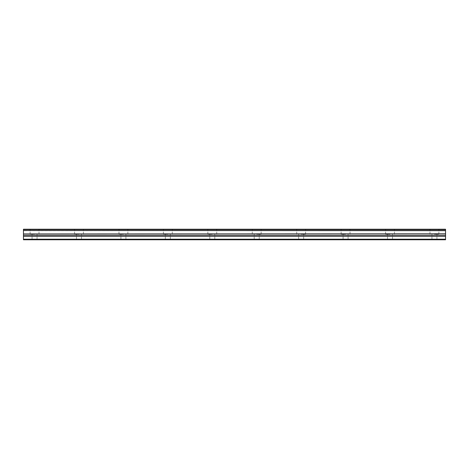 <?xml version="1.0" encoding="UTF-8"?>
<svg xmlns="http://www.w3.org/2000/svg" width="469" height="469" viewBox="0 0 469 469"><rect width="100%" height="100%" fill="white"/><g stroke="black" fill="none" stroke-linecap="round" stroke-linejoin="round"><path stroke-width="0.35" stroke-dasharray="2.35 1.76" d="M34.559 234.224L30.116 234.224L34.559 234.224M34.559 239.776L32.056 239.776L34.559 239.776M78.991 234.224L74.548 234.224L78.991 234.224M78.991 239.776L76.488 239.776L78.991 239.776M434.441 234.224L438.884 234.224L434.441 234.224M434.441 239.776L436.944 239.776L434.441 239.776M390.009 234.224L385.565 234.224L390.009 234.224M390.009 239.776L392.512 239.776L390.009 239.776M345.577 234.224L341.133 234.224L345.577 234.224M345.577 239.776L348.08 239.776L345.577 239.776M301.145 234.224L305.589 234.224L301.145 234.224M301.145 239.776L303.648 239.776L301.145 239.776M256.713 234.224L261.157 234.224L256.713 234.224M256.713 239.776L259.216 239.776L256.713 239.776M212.287 234.224L207.843 234.224L212.287 234.224M212.287 239.776L209.784 239.776L212.287 239.776M167.855 234.224L163.411 234.224L167.855 234.224M167.855 239.776L165.352 239.776L167.855 239.776M123.423 234.224L118.979 234.224L123.423 234.224M123.423 239.776L120.92 239.776L123.423 239.776M34.559 229.224L30.116 229.224L34.559 229.224M78.991 229.224L74.548 229.224L78.991 229.224M434.441 229.224L438.884 229.224L434.441 229.224M390.009 229.224L385.565 229.224L390.009 229.224M345.577 229.224L341.133 229.224L345.577 229.224M301.145 229.224L305.589 229.224L301.145 229.224M256.713 229.224L261.157 229.224L256.713 229.224M212.287 229.224L207.843 229.224L212.287 229.224M167.855 229.224L163.411 229.224L167.855 229.224M123.423 229.224L118.979 229.224L123.423 229.224M23.45 239.219L445.55 239.219L445.55 239.776L23.45 239.776L23.45 230.525L445.55 230.525L23.45 230.672M445.55 230.525L445.55 229.224L23.45 229.224L23.45 230.525M445.55 239.219L445.55 233.92L23.45 233.92M23.45 233.779L445.55 233.92M445.55 233.779L445.55 230.672M445.55 236.335L23.45 236.335M23.45 229.558L445.55 229.558M445.55 235.221L23.45 235.221M32.056 239.776L32.056 234.224L32.056 239.776M76.488 239.776L76.488 234.224L76.488 239.776M431.943 239.776L431.943 234.224L431.943 239.776M387.511 239.776L387.511 234.224L387.511 239.776M343.079 239.776L343.079 234.224L343.079 239.776M298.647 239.776L298.647 234.224L298.647 239.776M254.216 239.776L254.216 234.224L254.216 239.776M209.784 239.776L209.784 234.224L209.784 239.776M165.352 239.776L165.352 234.224L165.352 239.776M120.92 239.776L120.92 234.224L120.92 239.776M30.116 234.224L30.116 229.224L30.116 234.224M74.548 234.224L74.548 229.224L74.548 234.224M429.997 234.224L429.997 229.224L429.997 234.224M385.565 234.224L385.565 229.224L385.565 234.224M341.133 234.224L341.133 229.224L341.133 234.224M296.707 234.224L296.707 229.224L296.707 234.224M252.275 234.224L252.275 229.224L252.275 234.224M207.843 234.224L207.843 229.224L207.843 234.224M163.411 234.224L163.411 229.224L163.411 234.224M118.979 234.224L118.979 229.224L118.979 234.224M37.057 239.776L37.057 234.224L37.057 239.776M81.489 239.776L81.489 234.224L81.489 239.776M436.944 239.776L436.944 234.224L436.944 239.776M392.512 239.776L392.512 234.224L392.512 239.776M348.08 239.776L348.08 234.224L348.08 239.776M303.648 239.776L303.648 234.224L303.648 239.776M259.216 239.776L259.216 234.224L259.216 239.776M214.784 239.776L214.784 234.224L214.784 239.776M170.353 239.776L170.353 234.224L170.353 239.776M125.921 239.776L125.921 234.224L125.921 239.776M39.003 234.224L39.003 229.224L39.003 234.224M83.435 234.224L83.435 229.224L83.435 234.224M438.884 234.224L438.884 229.224L438.884 234.224M394.452 234.224L394.452 229.224L394.452 234.224M350.021 234.224L350.021 229.224L350.021 234.224M305.589 234.224L305.589 229.224L305.589 234.224M261.157 234.224L261.157 229.224L261.157 234.224M216.725 234.224L216.725 229.224L216.725 234.224M172.293 234.224L172.293 229.224L172.293 234.224M127.867 234.224L127.867 229.224L127.867 234.224"/><path stroke-width="0.7" d="M23.45 230.525L23.45 229.224L445.55 229.224L445.55 230.525L23.45 230.525L445.55 230.672L445.55 233.779L23.45 233.92L445.55 233.779M23.45 230.672L23.45 233.779M23.45 233.92L23.45 239.776L445.55 239.776L445.55 233.92M23.45 239.219L445.55 239.219M23.45 236.335L445.55 236.335M445.55 229.558L23.45 229.558M23.45 235.221L445.55 235.221"/></g></svg>
